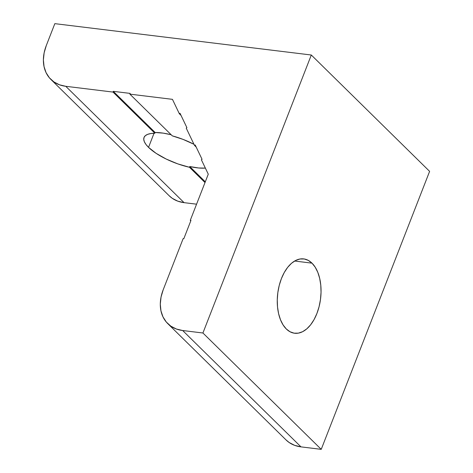 <?xml version="1.0" encoding="UTF-8"?>
<svg xmlns="http://www.w3.org/2000/svg" width="473" height="473" viewBox="0 0 473 473"><rect width="100%" height="100%" fill="white"/><g stroke="black" fill="none" stroke-linecap="round" stroke-linejoin="round"><path stroke-width="0.71" d="M311.991 263.154A37.444 21.587 -83 0 1 319.174 306.333A37.444 21.587 -83 0 1 294.608 333.24A37.444 21.587 -83 0 1 286.319 328.989L290.026 331.762L294.088 333.163L298.339 333.14L302.625 331.691L306.776 328.871L310.637 324.791L314.054 319.612L316.898 313.522L319.062 306.77L320.463 299.598L321.037 292.296L320.777 285.136L319.683 278.396L317.803 272.336L315.201 267.192L311.991 263.154L308.278 260.381L304.222 258.979L299.965 259.003L295.678 260.452L291.528 263.272L287.667 267.351L284.249 272.531L281.405 278.621L279.241 285.379L277.846 292.545L277.267 299.847L277.527 307.007L278.621 313.747L280.507 319.807L283.102 324.951L286.319 328.989A37.444 21.587 -83 0 1 279.135 285.81A37.444 21.587 -83 0 1 303.696 258.902A37.444 21.587 -83 0 1 311.991 263.154L294.626 261.031L311.991 263.154M148.54 147.363L154.038 133.256L148.54 147.363L156.108 153.341L166.236 159.058L177.783 163.883L189.466 167.271A37.444 12.399 21.3 0 1 148.54 147.363A37.444 12.399 21.3 0 1 144.023 137.477A37.444 12.399 21.3 0 1 154.86 133.238L150.899 133.534L147.73 134.326L145.442 135.591L144.099 137.294L143.745 139.387L144.383 141.805L145.991 144.496L148.54 147.363M189.75 166.537L189.466 167.271L189.75 166.537L205.294 181.827L189.75 166.537L198.666 167.986L205.365 168.098A37.444 12.399 21.3 0 1 189.75 166.537M183.826 238.694L183.152 238.611L163.185 289.819L183.152 238.611L183.826 238.694L190.956 220.4L190.282 220.317L190.796 220.82L190.282 220.317L208.274 174.176L201.386 159.785L202.066 159.324L195.172 144.933L194.498 145.394L186.226 128.124L186.906 127.669L180.018 113.278L179.338 113.733L172.45 99.342L129.88 94.139L172.302 135.863L129.88 94.139L172.45 99.342L179.338 113.733L180.018 113.278L186.906 127.669L186.226 128.124L194.498 145.394L195.172 144.933L202.066 159.324L201.386 159.785L208.274 174.176L190.282 220.317L190.956 220.4L183.826 238.694M130.164 93.406L129.88 94.139L130.164 93.406L113.289 91.342L130.164 93.406M205.004 182.554L189.466 167.271L205.004 182.554M171.185 134.764L163.232 133.138L155.144 132.505L113.289 91.342L113.006 92.075L154.86 133.238L113.006 92.075L65.759 86.299L113.006 92.075L113.289 91.342L155.144 132.505L154.86 133.238L155.144 132.505A37.444 12.399 21.3 0 1 171.185 134.764M193.971 144.295L183.081 139.399L172.302 135.863A37.444 12.399 21.3 0 1 193.971 144.295M196.194 147.068L194.498 145.394L196.194 147.068M167.761 323.609A41.606 31.082 134.5 0 1 163.185 289.819L161.051 297.032L160.3 304.127L160.95 310.832L162.99 316.886L166.325 322.066L170.842 326.157L176.364 329.013L182.673 330.521A41.606 31.082 134.5 0 1 167.761 323.609L286.07 439.961A41.606 31.082 -45.5 0 0 300.982 446.873L182.673 330.521L202.923 332.998L311.305 55.01L54.833 23.65L311.305 55.01L429.614 171.362L321.232 449.35L202.923 332.998L311.305 55.01L429.614 171.362L321.232 449.35L300.982 446.873L182.673 330.521L202.923 332.998L321.232 449.35L300.982 446.873L294.673 445.365L289.157 442.509L285.976 439.866M54.833 23.65L46.277 45.597L54.833 23.65M50.848 79.387L169.157 195.739A41.606 31.082 -45.5 0 0 184.074 202.657L196.573 204.182L184.074 202.657L65.759 86.299L59.45 84.791L53.934 81.935L49.417 77.844L46.076 72.671L44.042 66.61L43.386 59.905L44.143 52.81L46.277 45.597A41.606 31.082 134.5 0 0 50.848 79.387A41.606 31.082 134.5 0 0 65.759 86.299L184.074 202.657L177.759 201.149L172.243 198.293L169.068 195.651M181.035 115.406L179.338 113.733L181.035 115.406"/></g></svg>

